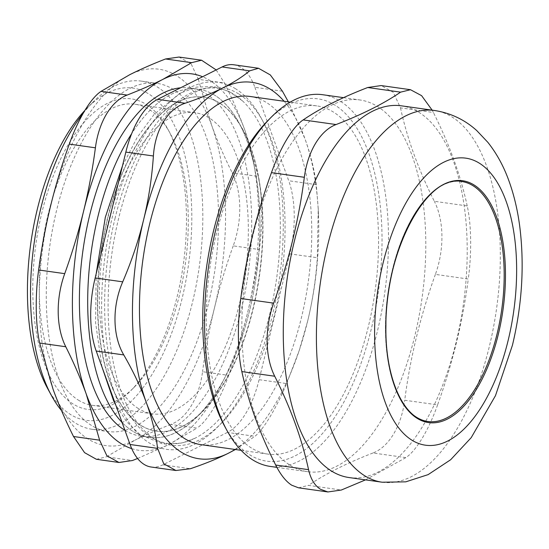 <?xml version="1.0" encoding="UTF-8"?>
<svg xmlns="http://www.w3.org/2000/svg" width="549" height="549" viewBox="0 0 549 549"><rect width="100%" height="100%" fill="white"/><g stroke="black" fill="none" stroke-linecap="round" stroke-linejoin="round"><path stroke-width="0.41" stroke-dasharray="2.75 2.06" d="M400.118 398.67A121.171 57.487 -82 0 1 398.409 249.04A121.171 57.487 -82 0 1 473.046 185.713M214.789 95.252A175.817 83.414 98 0 0 131.691 133.62A175.817 83.414 98 0 1 198.395 89.178A175.817 83.414 98 0 1 214.789 95.252A175.817 83.414 98 0 1 246.391 322.688A175.817 83.414 98 0 1 122.07 422.435A175.817 83.414 98 0 0 132.872 431.281A175.817 83.414 98 0 0 149.259 437.354A175.817 83.414 98 0 0 197.654 416.183A175.817 83.414 98 0 0 239.041 122.907A175.817 83.414 98 0 0 214.789 95.252M238.671 93.92A180.566 85.671 98 0 0 108.139 310.906A180.566 85.671 98 0 0 243.015 394.607A180.566 85.671 98 0 0 238.671 93.92M235.638 88.801A185.315 87.922 98 0 0 101.668 311.489A185.315 87.922 98 0 0 240.091 397.394A185.315 87.922 98 0 0 235.638 88.801M282.433 91.196L254.873 87.305A76.03 36.069 98 0 0 233.764 64.768M254.873 87.305L288.719 180.745L316.272 184.636L318.228 208.613L317.329 257.728L289.769 253.844A76.03 36.069 98 0 0 288.719 180.745M289.769 253.844L259.094 379.682L286.653 383.573C276.229 408.346 263.513 429.483 254.921 436.318L227.361 432.434A76.03 36.069 98 0 0 259.094 379.682M227.361 432.434L162.847 464.831L190.4 468.722M151.167 467.021A76.03 36.069 98 0 0 162.847 464.831M115.146 217.912A179.29 85.068 98 0 0 194.868 438.315A179.29 85.068 98 0 0 276.696 277.78A179.29 85.068 98 0 0 242.486 100.872A179.29 85.068 98 0 0 115.146 217.912M138.403 408.573A152.052 72.145 -82 0 1 104.955 237.744A152.052 72.145 -82 0 1 195.073 112.703A152.052 72.145 -82 0 1 245.266 273.347A152.052 72.145 -82 0 1 152.581 413.829A152.052 72.145 -82 0 1 138.403 408.573M78.349 400.097A152.052 72.145 98 0 0 92.527 405.354A152.052 72.145 98 0 0 134.381 387.045A152.052 72.145 98 0 0 170.169 133.4A152.052 72.145 98 0 0 149.198 109.477A152.052 72.145 98 0 0 135.02 104.228A152.052 72.145 98 0 0 44.901 229.269A152.052 72.145 98 0 0 78.349 400.097M427.891 421.488A121.171 57.487 -82 0 1 387.896 293.475A121.171 57.487 -82 0 1 461.75 181.527M224.548 426.045A182.941 86.797 98 0 0 362.306 359.712A182.941 86.797 98 0 0 335.02 105.168A182.941 86.797 98 0 0 267.61 120.876M251.442 448.011A175.817 83.414 -82 0 1 212.772 250.488A175.817 83.414 -82 0 1 316.965 105.909A175.817 83.414 -82 0 1 375.001 291.656A175.817 83.414 -82 0 1 267.837 454.085A175.817 83.414 -82 0 1 251.442 448.011M322.771 94.73A187.696 89.055 -82 0 1 340.27 101.215A187.696 89.055 -82 0 1 381.555 312.086A187.696 89.055 -82 0 1 270.314 466.43M290.092 465.209A187.696 89.055 98 0 0 307.591 471.694A187.696 89.055 98 0 0 422.003 298.285A187.696 89.055 98 0 0 360.048 99.987A187.696 89.055 98 0 0 248.807 254.338A187.696 89.055 98 0 0 290.092 465.209M432.173 110.171L433.381 112.497L400.496 107.851L393.235 92.253L381.143 85.575M400.496 107.851C407.07 138.334 418.352 169.483 434.341 201.298L467.22 205.937C471.392 224.315 471.811 253.213 468.276 279.029L435.391 274.39C444.477 249.349 444.059 220.458 434.341 201.298M435.391 274.39C420.459 315.675 410.233 357.619 404.716 400.235L437.594 404.874C452.527 363.589 462.752 321.645 468.276 279.029M437.594 404.874C428.707 430.032 416.163 450.88 405.862 457.619L372.984 452.98C388.829 447.023 401.367 426.175 404.716 400.235M372.984 452.98C346.776 463.116 325.269 473.917 308.469 485.385L341.348 490.024M298.546 487.814L308.469 485.385M467.22 205.937C460.645 175.454 449.363 144.305 433.381 112.497M365.517 479.867L405.862 457.619M349.013 477.541A187.696 89.055 98 0 0 463.418 304.132A187.696 89.055 98 0 0 401.463 105.833M201.037 444.663A175.817 83.414 98 0 0 308.202 282.227A175.817 83.414 98 0 0 250.166 96.48M234.965 449.446A190.071 90.18 98 0 0 299.445 349.795A190.071 90.18 98 0 0 307.57 321.44A190.071 90.18 98 0 0 318.482 214.879A190.071 90.18 98 0 0 304.928 138.698A190.071 90.18 98 0 0 284.094 101.27M286.653 383.573L299.164 350.646L307.57 321.44C312.587 300.804 315.847 279.565 317.329 257.728M235.404 449.507L254.921 436.318M316.272 184.636C314.254 169.332 310.473 154.022 304.928 138.698L288.355 101.867M146.158 104.351A156.808 74.396 -82 0 1 167.795 129.022A156.808 74.396 -82 0 1 130.882 390.593A156.808 74.396 -82 0 1 33.215 272.009A156.808 74.396 -82 0 1 146.158 104.351M47.413 388.109A167.733 79.584 98 0 0 173.724 327.293A167.733 79.584 98 0 0 148.704 93.913A167.733 79.584 98 0 0 86.9 108.311A167.733 79.584 98 0 0 84.862 110.438M83.084 113.458A175.817 83.414 -82 0 1 92.843 102.279A175.817 83.414 -82 0 1 141.237 81.108A175.817 83.414 -82 0 1 157.632 87.181A175.817 83.414 -82 0 1 196.302 284.711A175.817 83.414 -82 0 1 92.102 429.291A175.817 83.414 -82 0 1 75.714 423.217A175.817 83.414 -82 0 1 61.467 410.515M91.45 425.434A175.817 83.414 -82 0 1 52.779 227.91A175.817 83.414 -82 0 1 156.98 83.331A175.817 83.414 -82 0 1 215.009 269.079A175.817 83.414 -82 0 1 107.844 431.507A175.817 83.414 -82 0 1 91.45 425.434M219.339 102.938A168.687 80.037 98 0 0 203.61 97.111A168.687 80.037 98 0 0 103.637 235.83A168.687 80.037 98 0 0 140.743 425.345A168.687 80.037 98 0 0 156.472 431.171A168.687 80.037 98 0 0 202.904 410.865A168.687 80.037 98 0 0 242.61 129.475A168.687 80.037 98 0 0 219.339 102.938M141.004 425.379A168.687 80.037 -82 0 1 107.556 219.03A168.687 80.037 -82 0 1 203.878 97.146A168.687 80.037 -82 0 1 259.553 275.365A168.687 80.037 -82 0 1 156.733 431.212A168.687 80.037 -82 0 1 141.004 425.379M124.925 430.32A175.817 83.414 98 0 0 140.976 436.187A175.817 83.414 98 0 0 248.141 273.752A175.817 83.414 98 0 0 190.112 88.005A175.817 83.414 98 0 0 180.566 87.813M137.579 458.49L168.179 444.834L196.926 428.138L170.821 424.452C186.667 418.496 199.205 397.641 202.554 371.707L228.659 375.386C236.173 354.455 242.459 333.648 247.51 312.964C252.547 292.274 256.486 271.137 259.334 249.548L233.229 245.863C242.308 220.822 241.896 191.93 232.179 172.77L258.277 176.449L244.875 130.23C239.302 114.865 232.495 99.129 224.438 83.009L198.333 79.324L191.073 63.725L178.981 57.048M131.719 448.622A190.071 90.18 98 0 0 168.179 444.834A190.071 90.18 98 0 0 247.51 312.964A190.071 90.18 98 0 0 244.875 130.23A190.071 90.18 98 0 0 202.595 76.75M170.821 424.452C157.584 429.599 145.663 434.829 135.047 440.154A190.071 90.18 98 0 0 214.378 308.284C209.341 328.975 205.401 350.111 202.554 371.707M233.229 245.863C225.714 266.793 219.428 287.601 214.378 308.284A190.071 90.18 98 0 0 211.742 125.549C217.308 140.915 224.122 156.65 232.179 172.77M198.333 79.324L211.742 125.549A190.071 90.18 98 0 0 129.777 74.685A190.071 90.18 98 0 0 50.446 206.554A190.071 90.18 98 0 0 53.081 389.289A190.071 90.18 98 0 0 135.047 440.154L106.3 456.85L132.405 460.536M96.384 459.28L106.3 456.85M228.659 375.386C219.772 400.544 207.227 421.399 196.926 428.138M258.277 176.449C262.456 194.833 262.875 223.724 259.334 249.548M216.176 69.929L224.438 83.009M382.145 482.214A187.696 89.055 98 0 0 489.317 346.591A187.696 89.055 98 0 0 434.602 110.507M92.527 405.354L152.581 413.829M135.02 104.228L195.073 112.703M276.881 467.357L307.591 471.694M343.544 97.66L360.048 99.987M241.107 450.317L267.837 454.085M290.236 102.135L316.965 105.909M299.445 349.795L299.164 350.646M318.482 214.879L318.235 208.613M170.169 133.4L167.795 129.022M134.381 387.045L130.882 390.593M86.9 108.311L92.843 102.279M92.102 429.291L107.844 431.507M141.237 81.108L156.98 83.331M242.61 129.475L239.041 122.907M202.904 410.865L197.654 416.183M122.516 165.729L137.181 137.442L154.056 114.46L179.77 93.357L196.583 87.099L213.65 86.529L228.844 91.333L242.486 100.872M194.868 438.315L182.234 443.029L162.82 444.066L139.83 434.41L126.695 421.769L115.729 404.922M101.956 366.89L95.574 322.544L96.185 273.738M140.976 436.187L149.259 437.354M190.112 88.005L198.395 89.178"/><path stroke-width="0.82" d="M473.046 185.713A121.171 57.487 -82 0 1 491.231 353.975A121.171 57.487 -82 0 1 400.118 398.67M131.691 133.62A175.817 83.414 98 0 0 122.07 422.435A175.817 83.414 98 0 1 131.691 133.62M258.538 68.268L233.764 64.768A76.03 36.069 98 0 0 222.091 66.957L249.644 70.848L258.538 68.275L270.307 74.932L282.433 91.196L288.355 101.867M284.094 101.27A190.071 90.18 98 0 0 222.963 87.833A190.071 90.18 98 0 0 143.632 219.703A190.071 90.18 98 0 0 146.274 402.438A190.071 90.18 98 0 0 228.24 453.309C217.651 458.621 205.038 463.754 190.4 468.722L175.941 470.507L163.739 463.788L157.618 448.375L130.058 444.484A76.03 36.069 98 0 0 151.167 467.021L175.941 470.514M130.058 444.484L96.219 351.044L123.772 354.929C112.449 335.734 112.023 306.445 122.722 281.836L95.162 277.945A76.03 36.069 98 0 0 96.219 351.044M95.162 277.945L125.838 152.107L153.397 155.991C155.044 129.983 167.761 108.846 185.13 103.246L157.57 99.355A76.03 36.069 98 0 0 125.838 152.107M157.57 99.355L222.091 66.957M497.071 333.936A121.171 57.487 -82 0 1 427.891 421.488C403.597 419.196 384.787 377.733 385.933 325.337C385.323 250.584 427.246 173.312 461.75 181.527A121.171 57.487 -82 0 1 497.071 333.936M271.11 117.328L267.61 120.876A182.941 86.797 98 0 0 224.548 426.045L226.922 430.423A187.696 89.055 -82 0 1 271.11 117.328A187.696 89.055 -82 0 1 322.771 94.73L343.544 97.66M276.881 467.357L270.314 466.43A187.696 89.055 -82 0 1 252.821 459.952A187.696 89.055 -82 0 1 226.922 430.423M410.515 89.713L381.143 85.569L367.713 87.511L400.592 92.15L410.515 89.72L421.605 95.663L432.173 110.171M400.592 92.15C383.792 103.61 362.285 114.412 336.07 124.548L303.192 119.908C319.992 108.441 341.499 97.647 367.713 87.511M365.517 479.867L341.348 490.024L327.911 491.952L320.499 489.289C314.694 485.591 310.713 479.051 308.559 469.676L275.68 465.037C280.594 474.803 285.96 481.535 291.78 485.234L298.546 487.814L327.911 491.959M275.68 465.037C259.691 433.223 248.416 402.074 241.841 371.591L274.72 376.23C290.702 408.044 301.984 439.193 308.559 469.676M274.72 376.23C265.002 357.07 264.584 328.178 273.663 303.137L240.785 298.498C237.243 324.315 237.662 353.213 241.841 371.591M240.785 298.498C246.302 255.889 256.527 213.938 271.46 172.654L304.338 177.293C307.687 151.359 320.232 130.504 336.07 124.548M303.192 119.908C292.892 126.647 280.347 147.496 271.46 172.654M304.338 177.293C298.821 219.909 288.596 261.852 273.663 303.137M434.602 110.507L401.463 105.833A187.696 89.055 98 0 0 290.229 260.185A187.696 89.055 98 0 0 331.514 471.056A187.696 89.055 98 0 0 349.013 477.541L382.145 482.214L405.759 481.844L428.117 474.631L450.654 459.739L471.214 437.642L495.479 395.657L512.423 345.28C522.168 304.503 524.59 264.707 519.67 225.872C517.446 209.121 513.679 193.605 508.36 179.317C503.234 165.448 496.399 153.109 487.848 142.321L476.827 130.648C464.831 119.764 450.75 113.053 434.602 110.507A187.696 89.055 98 0 0 323.361 264.858A187.696 89.055 98 0 0 364.646 475.729A187.696 89.055 98 0 0 382.145 482.214M290.236 102.135L250.166 96.48A175.817 83.414 98 0 0 145.972 241.059A175.817 83.414 98 0 0 184.642 438.582A175.817 83.414 98 0 0 201.037 444.663L241.107 450.317M235.404 449.507L228.24 453.309A190.071 90.18 98 0 0 234.965 449.446M123.772 354.929C133.215 371.282 140.716 387.114 146.274 402.438C151.812 417.762 155.593 433.072 157.618 448.375M153.397 155.991C151.908 177.828 148.655 199.067 143.632 219.703C138.595 240.338 131.623 261.049 122.722 281.836M249.644 70.848C242.432 76.86 233.538 82.522 222.963 87.833C212.374 93.145 199.767 98.285 185.13 103.246M84.862 110.438A167.733 79.584 98 0 0 47.413 388.109L51.462 395.555A175.817 83.414 -82 0 1 83.084 113.458M61.467 410.515A175.817 83.414 -82 0 1 51.462 395.555M180.566 87.813A175.817 83.414 98 0 0 84.169 242.418A175.817 83.414 98 0 0 124.589 430.107A175.817 83.414 98 0 0 124.925 430.32M137.579 458.49L132.405 460.536L118.975 462.471L106.883 455.787L99.623 440.188L73.518 436.503C65.461 420.39 58.654 404.647 53.081 389.289L39.679 343.063L65.777 346.748C56.06 327.581 55.641 298.69 64.727 273.656L38.622 269.971C41.47 248.381 45.409 227.238 50.446 206.554C55.497 185.864 61.776 165.057 69.298 144.126L95.402 147.811C98.751 121.871 111.289 101.023 127.135 95.066L101.03 91.381C90.729 98.12 78.184 118.968 69.298 144.126M65.777 346.748C73.834 362.862 80.641 378.604 86.214 393.962A190.071 90.18 98 0 0 131.719 448.622M95.402 147.811C92.555 169.401 88.615 190.537 83.578 211.228A190.071 90.18 98 0 0 86.214 393.962L99.623 440.188M178.981 57.048L165.551 58.976L191.649 62.661L162.909 79.358A190.071 90.18 98 0 0 83.578 211.228C78.528 231.911 72.242 252.725 64.727 273.656M202.595 76.75A190.071 90.18 98 0 0 162.909 79.358C152.293 84.683 140.372 89.919 127.135 95.066M101.03 91.381L129.777 74.685C140.386 69.359 152.313 64.123 165.551 58.976M38.622 269.971C35.081 295.787 35.5 324.685 39.679 343.063M73.518 436.503L84.567 452.644L96.384 459.28L118.975 462.478M191.649 62.661L201.572 60.232L216.176 69.929M498.314 334.307A122.118 57.94 98 0 0 443.956 184.217A122.118 57.94 98 0 0 394.683 386.345A122.118 57.94 98 0 0 498.314 334.307M508.148 340.407A144.929 68.762 98 0 0 443.64 162.284A144.929 68.762 98 0 0 385.158 402.17A144.929 68.762 98 0 0 508.148 340.407M96.185 273.738L105.319 217.28L122.516 165.729M115.729 404.922L113.513 400.496L101.956 366.89M178.981 57.041L201.572 60.225"/></g></svg>
